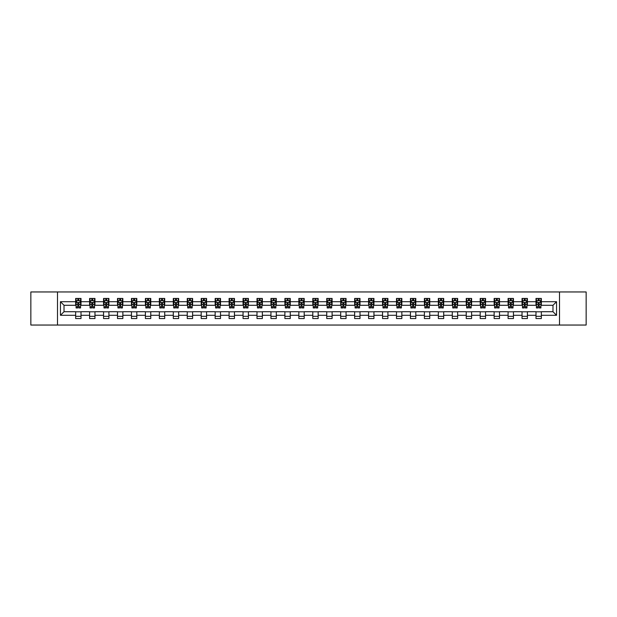 <?xml version="1.0" encoding="UTF-8"?>
<svg xmlns="http://www.w3.org/2000/svg" width="617" height="617" viewBox="0 0 617 617"><rect width="100%" height="100%" fill="white"/><g stroke="black" fill="none" stroke-linecap="round" stroke-linejoin="round"><path stroke-width="0.93" d="M559.503 325.043L586.15 325.043L586.15 291.957L559.503 291.957L559.503 325.043L57.497 325.043L57.497 291.957L30.85 291.957L30.85 325.043L57.497 325.043M559.503 291.957L57.497 291.957M541.348 301.705L541.348 298.443L535.988 298.443L535.988 301.705L527.404 301.705L527.404 298.443L522.036 298.443L522.036 301.705L513.452 301.705L513.452 298.443L508.084 298.443L508.084 301.705L499.5 301.705L499.5 298.443L494.14 298.443L494.14 301.705L485.556 301.705L485.556 298.443L480.188 298.443L480.188 301.705L471.604 301.705L471.604 298.443L466.236 298.443L466.236 301.705L457.652 301.705L457.652 298.443L452.284 298.443L452.284 301.705L443.7 301.705L443.7 298.443L438.34 298.443L438.34 301.705L429.756 301.705L429.756 298.443L424.388 298.443L424.388 301.705L415.804 301.705L415.804 298.443L410.436 298.443L410.436 301.705L401.852 301.705L401.852 298.443L396.492 298.443L396.492 301.705L387.908 301.705L387.908 298.443L382.54 298.443L382.54 301.705L373.956 301.705L373.956 298.443L368.588 298.443L368.588 301.705L360.004 301.705L360.004 298.443L354.644 298.443L354.644 301.705L346.06 301.705L346.06 298.443L340.692 298.443L340.692 301.705L332.108 301.705L332.108 298.443L326.74 298.443L326.74 301.705L318.156 301.705L318.156 298.443L312.796 298.443L312.796 301.705L304.204 301.705L304.204 298.443L298.844 298.443L298.844 301.705L290.26 301.705L290.26 298.443L284.892 298.443L284.892 301.705L276.308 301.705L276.308 298.443L270.94 298.443L270.94 301.705L262.356 301.705L262.356 298.443L256.996 298.443L256.996 301.705L248.412 301.705L248.412 298.443L243.044 298.443L243.044 301.705L234.46 301.705L234.46 298.443L229.092 298.443L229.092 301.705L220.508 301.705L220.508 298.443L215.148 298.443L215.148 301.705L206.564 301.705L206.564 298.443L201.196 298.443L201.196 301.705L192.612 301.705L192.612 298.443L187.244 298.443L187.244 301.705L178.66 301.705L178.66 298.443L173.3 298.443L173.3 301.705L164.716 301.705L164.716 298.443L159.348 298.443L159.348 301.705L150.764 301.705L150.764 298.443L145.396 298.443L145.396 301.705L136.812 301.705L136.812 298.443L131.444 298.443L131.444 301.705L122.86 301.705L122.86 298.443L117.5 298.443L117.5 301.705L108.916 301.705L108.916 298.443L103.548 298.443L103.548 301.705L94.964 301.705L94.964 298.443L89.596 298.443L89.596 301.705L81.012 301.705L81.012 298.443L75.652 298.443L75.652 301.705L60.451 301.705L60.451 315.295L64.021 311.716L75.652 311.716L75.652 318.557L81.012 318.557L81.012 311.716L89.596 311.716L89.596 318.557L94.964 318.557L94.964 311.716L103.548 311.716L103.548 318.557L108.916 318.557L108.916 311.716L117.5 311.716L117.5 318.557L122.86 318.557L122.86 311.716L131.444 311.716L131.444 318.557L136.812 318.557L136.812 311.716L145.396 311.716L145.396 318.557L150.764 318.557L150.764 311.716L159.348 311.716L159.348 318.557L164.716 318.557L164.716 311.716L173.3 311.716L173.3 318.557L178.66 318.557L178.66 311.716L187.244 311.716L187.244 318.557L192.612 318.557L192.612 311.716L201.196 311.716L201.196 318.557L206.564 318.557L206.564 311.716L215.148 311.716L215.148 318.557L220.508 318.557L220.508 311.716L229.092 311.716L229.092 318.557L234.46 318.557L234.46 311.716L243.044 311.716L243.044 318.557L248.412 318.557L248.412 311.716L256.996 311.716L256.996 318.557L262.356 318.557L262.356 311.716L270.94 311.716L270.94 318.557L276.308 318.557L276.308 311.716L284.892 311.716L284.892 318.557L290.26 318.557L290.26 311.716L298.844 311.716L298.844 318.557L304.204 318.557L304.204 311.716L312.796 311.716L312.796 318.557L318.156 318.557L318.156 311.716L326.74 311.716L326.74 318.557L332.108 318.557L332.108 311.716L340.692 311.716L340.692 318.557L346.06 318.557L346.06 311.716L354.644 311.716L354.644 318.557L360.004 318.557L360.004 311.716L368.588 311.716L368.588 318.557L373.956 318.557L373.956 311.716L382.54 311.716L382.54 318.557L387.908 318.557L387.908 311.716L396.492 311.716L396.492 318.557L401.852 318.557L401.852 311.716L410.436 311.716L410.436 318.557L415.804 318.557L415.804 311.716L424.388 311.716L424.388 318.557L429.756 318.557L429.756 311.716L438.34 311.716L438.34 318.557L443.7 318.557L443.7 311.716L452.284 311.716L452.284 318.557L457.652 318.557L457.652 311.716L466.236 311.716L466.236 318.557L471.604 318.557L471.604 311.716L480.188 311.716L480.188 318.557L485.556 318.557L485.556 311.716L494.14 311.716L494.14 318.557L499.5 318.557L499.5 311.716L508.084 311.716L508.084 318.557L513.452 318.557L513.452 311.716L522.036 311.716L522.036 318.557L527.404 318.557L527.404 311.716L535.988 311.716L535.988 318.557L541.348 318.557L541.348 311.716L552.979 311.716L552.979 305.284L541.348 305.284L541.348 301.705L556.549 301.705L556.549 315.295L541.348 315.295M535.988 315.295L527.404 315.295M522.036 315.295L513.452 315.295M508.084 315.295L499.5 315.295M494.14 315.295L485.556 315.295M480.188 315.295L471.604 315.295M466.236 315.295L457.652 315.295M452.284 315.295L443.7 315.295M438.34 315.295L429.756 315.295M424.388 315.295L415.804 315.295M410.436 315.295L401.852 315.295M396.492 315.295L387.908 315.295M382.54 315.295L373.956 315.295M368.588 315.295L360.004 315.295M354.644 315.295L346.06 315.295M340.692 315.295L332.108 315.295M326.74 315.295L318.156 315.295M312.796 315.295L304.204 315.295M298.844 315.295L290.26 315.295M284.892 315.295L276.308 315.295M270.94 315.295L262.356 315.295M256.996 315.295L248.412 315.295M243.044 315.295L234.46 315.295M229.092 315.295L220.508 315.295M215.148 315.295L206.564 315.295M201.196 315.295L192.612 315.295M187.244 315.295L178.66 315.295M173.3 315.295L164.716 315.295M159.348 315.295L150.764 315.295M145.396 315.295L136.812 315.295M131.444 315.295L122.86 315.295M117.5 315.295L108.916 315.295M103.548 315.295L94.964 315.295M89.596 315.295L81.012 315.295M75.652 315.295L60.451 315.295M535.988 301.705L535.988 305.284L527.404 305.284L527.404 301.705M522.036 301.705L522.036 305.284L513.452 305.284L513.452 301.705M508.084 301.705L508.084 305.284L499.5 305.284L499.5 301.705M494.14 301.705L494.14 305.284L485.556 305.284L485.556 301.705M480.188 301.705L480.188 305.284L471.604 305.284L471.604 301.705M466.236 301.705L466.236 305.284L457.652 305.284L457.652 301.705M452.284 301.705L452.284 305.284L443.7 305.284L443.7 301.705M438.34 301.705L438.34 305.284L429.756 305.284L429.756 301.705M424.388 301.705L424.388 305.284L415.804 305.284L415.804 301.705M410.436 301.705L410.436 305.284L401.852 305.284L401.852 301.705M396.492 301.705L396.492 305.284L387.908 305.284L387.908 301.705M382.54 301.705L382.54 305.284L373.956 305.284L373.956 301.705M368.588 301.705L368.588 305.284L360.004 305.284L360.004 301.705M354.644 301.705L354.644 305.284L346.06 305.284L346.06 301.705M340.692 301.705L340.692 305.284L332.108 305.284L332.108 301.705M326.74 301.705L326.74 305.284L318.156 305.284L318.156 301.705M312.796 301.705L312.796 305.284L304.204 305.284L304.204 301.705M298.844 301.705L298.844 305.284L290.26 305.284L290.26 301.705M284.892 301.705L284.892 305.284L276.308 305.284L276.308 301.705M270.94 301.705L270.94 305.284L262.356 305.284L262.356 301.705M256.996 301.705L256.996 305.284L248.412 305.284L248.412 301.705M243.044 301.705L243.044 305.284L234.46 305.284L234.46 301.705M229.092 301.705L229.092 305.284L220.508 305.284L220.508 301.705M215.148 301.705L215.148 305.284L206.564 305.284L206.564 301.705M201.196 301.705L201.196 305.284L192.612 305.284L192.612 301.705M187.244 301.705L187.244 305.284L178.66 305.284L178.66 301.705M173.3 301.705L173.3 305.284L164.716 305.284L164.716 301.705M159.348 301.705L159.348 305.284L150.764 305.284L150.764 301.705M145.396 301.705L145.396 305.284L136.812 305.284L136.812 301.705M131.444 301.705L131.444 305.284L122.86 305.284L122.86 301.705M117.5 301.705L117.5 305.284L108.916 305.284L108.916 301.705M103.548 301.705L103.548 305.284L94.964 305.284L94.964 301.705M89.596 301.705L89.596 305.284L81.012 305.284L81.012 301.705M75.652 301.705L75.652 305.284L64.021 305.284L60.451 301.705M64.021 305.284L64.021 311.716M556.549 315.295L552.979 311.716M552.979 305.284L556.549 301.705M75.652 300.68L76.099 300.68M77.796 300.68L78.868 300.68M80.565 300.68L81.012 300.68M75.652 305.191L76.099 305.191M77.796 305.191L78.868 305.191M80.565 305.191L81.012 305.191M75.652 311.809L81.012 311.809M75.652 316.32L81.012 316.32M89.596 311.809L94.964 311.809M89.596 316.32L94.964 316.32M89.596 300.68L90.043 300.68M91.748 300.68L92.82 300.68M94.517 300.68L94.964 300.68M89.596 305.191L90.043 305.191M91.748 305.191L92.82 305.191M94.517 305.191L94.964 305.191M103.548 311.809L108.916 311.809M103.548 316.32L108.916 316.32M103.548 300.68L103.995 300.68M105.692 300.68L106.764 300.68M108.469 300.68L108.916 300.68M103.548 305.191L103.995 305.191M105.692 305.191L106.764 305.191M108.469 305.191L108.916 305.191M117.5 311.809L122.86 311.809M117.5 316.32L122.86 316.32M117.5 300.68L117.947 300.68M119.644 300.68L120.716 300.68M122.413 300.68L122.86 300.68M117.5 305.191L117.947 305.191M119.644 305.191L120.716 305.191M122.413 305.191L122.86 305.191M131.444 311.809L136.812 311.809M131.444 316.32L136.812 316.32M131.444 300.68L131.891 300.68M133.596 300.68L134.668 300.68M136.365 300.68L136.812 300.68M131.444 305.191L131.891 305.191M133.596 305.191L134.668 305.191M136.365 305.191L136.812 305.191M145.396 311.809L150.764 311.809M145.396 316.32L150.764 316.32M145.396 300.68L145.843 300.68M147.54 300.68L148.62 300.68M150.317 300.68L150.764 300.68M145.396 305.191L145.843 305.191M147.54 305.191L148.62 305.191M150.317 305.191L150.764 305.191M159.348 311.809L164.716 311.809M159.348 316.32L164.716 316.32M159.348 300.68L159.795 300.68M161.492 300.68L162.564 300.68M164.269 300.68L164.716 300.68M159.348 305.191L159.795 305.191M161.492 305.191L162.564 305.191M164.269 305.191L164.716 305.191M173.3 311.809L178.66 311.809M173.3 316.32L178.66 316.32M173.3 300.68L173.747 300.68M175.444 300.68L176.516 300.68M178.213 300.68L178.66 300.68M173.3 305.191L173.747 305.191M175.444 305.191L176.516 305.191M178.213 305.191L178.66 305.191M187.244 311.809L192.612 311.809M187.244 316.32L192.612 316.32M187.244 300.68L187.691 300.68M189.396 300.68L190.468 300.68M192.165 300.68L192.612 300.68M187.244 305.191L187.691 305.191M189.396 305.191L190.468 305.191M192.165 305.191L192.612 305.191M201.196 311.809L206.564 311.809M201.196 316.32L206.564 316.32M201.196 300.68L201.643 300.68M203.34 300.68L204.412 300.68M206.117 300.68L206.564 300.68M201.196 305.191L201.643 305.191M203.34 305.191L204.412 305.191M206.117 305.191L206.564 305.191M215.148 311.809L220.508 311.809M215.148 316.32L220.508 316.32M215.148 300.68L215.595 300.68M217.292 300.68L218.364 300.68M220.061 300.68L220.508 300.68M215.148 305.191L215.595 305.191M217.292 305.191L218.364 305.191M220.061 305.191L220.508 305.191M229.092 311.809L234.46 311.809M229.092 316.32L234.46 316.32M229.092 300.68L229.539 300.68M231.244 300.68L232.316 300.68M234.013 300.68L234.46 300.68M229.092 305.191L229.539 305.191M231.244 305.191L232.316 305.191M234.013 305.191L234.46 305.191M243.044 311.809L248.412 311.809M243.044 316.32L248.412 316.32M243.044 300.68L243.491 300.68M245.188 300.68L246.26 300.68M247.965 300.68L248.412 300.68M243.044 305.191L243.491 305.191M245.188 305.191L246.26 305.191M247.965 305.191L248.412 305.191M256.996 311.809L262.356 311.809M256.996 316.32L262.356 316.32M256.996 300.68L257.443 300.68M259.14 300.68L260.212 300.68M261.909 300.68L262.356 300.68M256.996 305.191L257.443 305.191M259.14 305.191L260.212 305.191M261.909 305.191L262.356 305.191M270.94 311.809L276.308 311.809M270.94 316.32L276.308 316.32M270.94 300.68L271.387 300.68M273.092 300.68L274.164 300.68M275.861 300.68L276.308 300.68M270.94 305.191L271.387 305.191M273.092 305.191L274.164 305.191M275.861 305.191L276.308 305.191M284.892 311.809L290.26 311.809M284.892 316.32L290.26 316.32M284.892 300.68L285.339 300.68M287.036 300.68L288.116 300.68M289.813 300.68L290.26 300.68M284.892 305.191L285.339 305.191M287.036 305.191L288.116 305.191M289.813 305.191L290.26 305.191M298.844 311.809L304.204 311.809M298.844 316.32L304.204 316.32M298.844 300.68L299.291 300.68M300.988 300.68L302.06 300.68M303.765 300.68L304.204 300.68M298.844 305.191L299.291 305.191M300.988 305.191L302.06 305.191M303.765 305.191L304.204 305.191M312.796 311.809L318.156 311.809M312.796 316.32L318.156 316.32M312.796 300.68L313.235 300.68M314.94 300.68L316.012 300.68M317.709 300.68L318.156 300.68M312.796 305.191L313.235 305.191M314.94 305.191L316.012 305.191M317.709 305.191L318.156 305.191M326.74 311.809L332.108 311.809M326.74 316.32L332.108 316.32M326.74 300.68L327.187 300.68M328.884 300.68L329.964 300.68M331.661 300.68L332.108 300.68M326.74 305.191L327.187 305.191M328.884 305.191L329.964 305.191M331.661 305.191L332.108 305.191M340.692 311.809L346.06 311.809M340.692 316.32L346.06 316.32M340.692 300.68L341.139 300.68M342.836 300.68L343.908 300.68M345.613 300.68L346.06 300.68M340.692 305.191L341.139 305.191M342.836 305.191L343.908 305.191M345.613 305.191L346.06 305.191M354.644 311.809L360.004 311.809M354.644 316.32L360.004 316.32M354.644 300.68L355.091 300.68M356.788 300.68L357.86 300.68M359.557 300.68L360.004 300.68M354.644 305.191L355.091 305.191M356.788 305.191L357.86 305.191M359.557 305.191L360.004 305.191M368.588 311.809L373.956 311.809M368.588 316.32L373.956 316.32M368.588 300.68L369.035 300.68M370.74 300.68L371.812 300.68M373.509 300.68L373.956 300.68M368.588 305.191L369.035 305.191M370.74 305.191L371.812 305.191M373.509 305.191L373.956 305.191M382.54 311.809L387.908 311.809M382.54 316.32L387.908 316.32M382.54 300.68L382.987 300.68M384.684 300.68L385.756 300.68M387.461 300.68L387.908 300.68M382.54 305.191L382.987 305.191M384.684 305.191L385.756 305.191M387.461 305.191L387.908 305.191M396.492 311.809L401.852 311.809M396.492 316.32L401.852 316.32M396.492 300.68L396.939 300.68M398.636 300.68L399.708 300.68M401.405 300.68L401.852 300.68M396.492 305.191L396.939 305.191M398.636 305.191L399.708 305.191M401.405 305.191L401.852 305.191M410.436 311.809L415.804 311.809M410.436 316.32L415.804 316.32M410.436 300.68L410.883 300.68M412.588 300.68L413.66 300.68M415.357 300.68L415.804 300.68M410.436 305.191L410.883 305.191M412.588 305.191L413.66 305.191M415.357 305.191L415.804 305.191M424.388 311.809L429.756 311.809M424.388 316.32L429.756 316.32M424.388 300.68L424.835 300.68M426.532 300.68L427.604 300.68M429.309 300.68L429.756 300.68M424.388 305.191L424.835 305.191M426.532 305.191L427.604 305.191M429.309 305.191L429.756 305.191M438.34 311.809L443.7 311.809M438.34 316.32L443.7 316.32M438.34 300.68L438.787 300.68M440.484 300.68L441.556 300.68M443.253 300.68L443.7 300.68M438.34 305.191L438.787 305.191M440.484 305.191L441.556 305.191M443.253 305.191L443.7 305.191M452.284 311.809L457.652 311.809M452.284 316.32L457.652 316.32M452.284 300.68L452.731 300.68M454.436 300.68L455.508 300.68M457.205 300.68L457.652 300.68M452.284 305.191L452.731 305.191M454.436 305.191L455.508 305.191M457.205 305.191L457.652 305.191M466.236 311.809L471.604 311.809M466.236 316.32L471.604 316.32M466.236 300.68L466.683 300.68M468.38 300.68L469.46 300.68M471.157 300.68L471.604 300.68M466.236 305.191L466.683 305.191M468.38 305.191L469.46 305.191M471.157 305.191L471.604 305.191M480.188 311.809L485.556 311.809M480.188 316.32L485.556 316.32M480.188 300.68L480.635 300.68M482.332 300.68L483.404 300.68M485.109 300.68L485.556 300.68M480.188 305.191L480.635 305.191M482.332 305.191L483.404 305.191M485.109 305.191L485.556 305.191M494.14 311.809L499.5 311.809M494.14 316.32L499.5 316.32M494.14 300.68L494.587 300.68M496.284 300.68L497.356 300.68M499.053 300.68L499.5 300.68M494.14 305.191L494.587 305.191M496.284 305.191L497.356 305.191M499.053 305.191L499.5 305.191M508.084 311.809L513.452 311.809M508.084 316.32L513.452 316.32M508.084 300.68L508.531 300.68M510.236 300.68L511.308 300.68M513.005 300.68L513.452 300.68M508.084 305.191L508.531 305.191M510.236 305.191L511.308 305.191M513.005 305.191L513.452 305.191M522.036 311.809L527.404 311.809M522.036 316.32L527.404 316.32M522.036 300.68L522.483 300.68M524.18 300.68L525.252 300.68M526.957 300.68L527.404 300.68M522.036 305.191L522.483 305.191M524.18 305.191L525.252 305.191M526.957 305.191L527.404 305.191M535.988 311.809L541.348 311.809M535.988 316.32L541.348 316.32M535.988 300.68L536.435 300.68M538.132 300.68L539.204 300.68M540.901 300.68L541.348 300.68M535.988 305.191L536.435 305.191M538.132 305.191L539.204 305.191M540.901 305.191L541.348 305.191M78.868 299.6L77.796 299.6M80.565 306.842L78.868 306.842L78.868 307.96L80.565 307.96L80.565 302.507L79.67 300.718L76.994 300.718L76.099 302.507L76.099 307.96L77.796 307.96L77.796 306.842L76.099 306.842M76.099 302.507L76.099 298.443M80.565 302.507L80.565 298.443M77.796 300.718L77.796 298.443M78.868 298.443L78.868 300.718M78.868 306.842L78.868 303.178L77.796 303.178L77.796 306.842M92.82 299.6L91.748 299.6M94.517 306.842L92.82 306.842L92.82 307.96L94.517 307.96L94.517 302.507L93.622 300.718L90.938 300.718L90.043 302.507L90.043 307.96L91.748 307.96L91.748 306.842L90.043 306.842M90.043 302.507L90.043 298.443M94.517 302.507L94.517 298.443M91.748 300.718L91.748 298.443M92.82 298.443L92.82 300.718M92.82 306.842L92.82 303.178L91.748 303.178L91.748 306.842M106.764 299.6L105.692 299.6M108.469 306.842L106.764 306.842L106.764 307.96L108.469 307.96L108.469 302.507L107.574 300.718L104.89 300.718L103.995 302.507L103.995 307.96L105.692 307.96L105.692 306.842L103.995 306.842M103.995 302.507L103.995 298.443M108.469 302.507L108.469 298.443M105.692 300.718L105.692 298.443M106.764 298.443L106.764 300.718M106.764 306.842L106.764 303.178L105.692 303.178L105.692 306.842M120.716 299.6L119.644 299.6M122.413 306.842L120.716 306.842L120.716 307.96L122.413 307.96L122.413 302.507L121.526 300.718L118.842 300.718L117.947 302.507L117.947 307.96L119.644 307.96L119.644 306.842L117.947 306.842M117.947 302.507L117.947 298.443M122.413 302.507L122.413 298.443M119.644 300.718L119.644 298.443M120.716 298.443L120.716 300.718M120.716 306.842L120.716 303.178L119.644 303.178L119.644 306.842M134.668 299.6L133.596 299.6M136.365 306.842L134.668 306.842L134.668 307.96L136.365 307.96L136.365 302.507L135.47 300.718L132.786 300.718L131.891 302.507L131.891 307.96L133.596 307.96L133.596 306.842L131.891 306.842M131.891 302.507L131.891 298.443M136.365 302.507L136.365 298.443M133.596 300.718L133.596 298.443M134.668 298.443L134.668 300.718M134.668 306.842L134.668 303.178L133.596 303.178L133.596 306.842M148.62 299.6L147.54 299.6M150.317 306.842L148.62 306.842L148.62 307.96L150.317 307.96L150.317 302.507L149.422 300.718L146.738 300.718L145.843 302.507L145.843 307.96L147.54 307.96L147.54 306.842L145.843 306.842M145.843 302.507L145.843 298.443M150.317 302.507L150.317 298.443M147.54 300.718L147.54 298.443M148.62 298.443L148.62 300.718M148.62 306.842L148.62 303.178L147.54 303.178L147.54 306.842M162.564 299.6L161.492 299.6M164.269 306.842L162.564 306.842L162.564 307.96L164.269 307.96L164.269 302.507L163.374 300.718L160.69 300.718L159.795 302.507L159.795 307.96L161.492 307.96L161.492 306.842L159.795 306.842M159.795 302.507L159.795 298.443M164.269 302.507L164.269 298.443M161.492 300.718L161.492 298.443M162.564 298.443L162.564 300.718M162.564 306.842L162.564 303.178L161.492 303.178L161.492 306.842M176.516 299.6L175.444 299.6M178.213 306.842L176.516 306.842L176.516 307.96L178.213 307.96L178.213 302.507L177.318 300.718L174.634 300.718L173.747 302.507L173.747 307.96L175.444 307.96L175.444 306.842L173.747 306.842M173.747 302.507L173.747 298.443M178.213 302.507L178.213 298.443M175.444 300.718L175.444 298.443M176.516 298.443L176.516 300.718M176.516 306.842L176.516 303.178L175.444 303.178L175.444 306.842M190.468 299.6L189.396 299.6M192.165 306.842L190.468 306.842L190.468 307.96L192.165 307.96L192.165 302.507L191.27 300.718L188.586 300.718L187.691 302.507L187.691 307.96L189.396 307.96L189.396 306.842L187.691 306.842M187.691 302.507L187.691 298.443M192.165 302.507L192.165 298.443M189.396 300.718L189.396 298.443M190.468 298.443L190.468 300.718M190.468 306.842L190.468 303.178L189.396 303.178L189.396 306.842M204.412 299.6L203.34 299.6M206.117 306.842L204.412 306.842L204.412 307.96L206.117 307.96L206.117 302.507L205.222 300.718L202.538 300.718L201.643 302.507L201.643 307.96L203.34 307.96L203.34 306.842L201.643 306.842M201.643 302.507L201.643 298.443M206.117 302.507L206.117 298.443M203.34 300.718L203.34 298.443M204.412 298.443L204.412 300.718M204.412 306.842L204.412 303.178L203.34 303.178L203.34 306.842M218.364 299.6L217.292 299.6M220.061 306.842L218.364 306.842L218.364 307.96L220.061 307.96L220.061 302.507L219.166 300.718L216.49 300.718L215.595 302.507L215.595 307.96L217.292 307.96L217.292 306.842L215.595 306.842M215.595 302.507L215.595 298.443M220.061 302.507L220.061 298.443M217.292 300.718L217.292 298.443M218.364 298.443L218.364 300.718M218.364 306.842L218.364 303.178L217.292 303.178L217.292 306.842M232.316 299.6L231.244 299.6M234.013 306.842L232.316 306.842L232.316 307.96L234.013 307.96L234.013 302.507L233.118 300.718L230.434 300.718L229.539 302.507L229.539 307.96L231.244 307.96L231.244 306.842L229.539 306.842M229.539 302.507L229.539 298.443M234.013 302.507L234.013 298.443M231.244 300.718L231.244 298.443M232.316 298.443L232.316 300.718M232.316 306.842L232.316 303.178L231.244 303.178L231.244 306.842M246.26 299.6L245.188 299.6M247.965 306.842L246.26 306.842L246.26 307.96L247.965 307.96L247.965 302.507L247.07 300.718L244.386 300.718L243.491 302.507L243.491 307.96L245.188 307.96L245.188 306.842L243.491 306.842M243.491 302.507L243.491 298.443M247.965 302.507L247.965 298.443M245.188 300.718L245.188 298.443M246.26 298.443L246.26 300.718M246.26 306.842L246.26 303.178L245.188 303.178L245.188 306.842M260.212 299.6L259.14 299.6M261.909 306.842L260.212 306.842L260.212 307.96L261.909 307.96L261.909 302.507L261.014 300.718L258.338 300.718L257.443 302.507L257.443 307.96L259.14 307.96L259.14 306.842L257.443 306.842M257.443 302.507L257.443 298.443M261.909 302.507L261.909 298.443M259.14 300.718L259.14 298.443M260.212 298.443L260.212 300.718M260.212 306.842L260.212 303.178L259.14 303.178L259.14 306.842M274.164 299.6L273.092 299.6M275.861 306.842L274.164 306.842L274.164 307.96L275.861 307.96L275.861 302.507L274.966 300.718L272.282 300.718L271.387 302.507L271.387 307.96L273.092 307.96L273.092 306.842L271.387 306.842M271.387 302.507L271.387 298.443M275.861 302.507L275.861 298.443M273.092 300.718L273.092 298.443M274.164 298.443L274.164 300.718M274.164 306.842L274.164 303.178L273.092 303.178L273.092 306.842M288.116 299.6L287.036 299.6M289.813 306.842L288.116 306.842L288.116 307.96L289.813 307.96L289.813 302.507L288.918 300.718L286.234 300.718L285.339 302.507L285.339 307.96L287.036 307.96L287.036 306.842L285.339 306.842M285.339 302.507L285.339 298.443M289.813 302.507L289.813 298.443M287.036 300.718L287.036 298.443M288.116 298.443L288.116 300.718M288.116 306.842L288.116 303.178L287.036 303.178L287.036 306.842M302.06 299.6L300.988 299.6M303.765 306.842L302.06 306.842L302.06 307.96L303.765 307.96L303.765 302.507L302.87 300.718L300.186 300.718L299.291 302.507L299.291 307.96L300.988 307.96L300.988 306.842L299.291 306.842M299.291 302.507L299.291 298.443M303.765 302.507L303.765 298.443M300.988 300.718L300.988 298.443M302.06 298.443L302.06 300.718M302.06 306.842L302.06 303.178L300.988 303.178L300.988 306.842M316.012 299.6L314.94 299.6M317.709 306.842L316.012 306.842L316.012 307.96L317.709 307.96L317.709 302.507L316.814 300.718L314.13 300.718L313.235 302.507L313.235 307.96L314.94 307.96L314.94 306.842L313.235 306.842M313.235 302.507L313.235 298.443M317.709 302.507L317.709 298.443M314.94 300.718L314.94 298.443M316.012 298.443L316.012 300.718M316.012 306.842L316.012 303.178L314.94 303.178L314.94 306.842M329.964 299.6L328.884 299.6M331.661 306.842L329.964 306.842L329.964 307.96L331.661 307.96L331.661 302.507L330.766 300.718L328.082 300.718L327.187 302.507L327.187 307.96L328.884 307.96L328.884 306.842L327.187 306.842M327.187 302.507L327.187 298.443M331.661 302.507L331.661 298.443M328.884 300.718L328.884 298.443M329.964 298.443L329.964 300.718M329.964 306.842L329.964 303.178L328.884 303.178L328.884 306.842M343.908 299.6L342.836 299.6M345.613 306.842L343.908 306.842L343.908 307.96L345.613 307.96L345.613 302.507L344.718 300.718L342.034 300.718L341.139 302.507L341.139 307.96L342.836 307.96L342.836 306.842L341.139 306.842M341.139 302.507L341.139 298.443M345.613 302.507L345.613 298.443M342.836 300.718L342.836 298.443M343.908 298.443L343.908 300.718M343.908 306.842L343.908 303.178L342.836 303.178L342.836 306.842M357.86 299.6L356.788 299.6M359.557 306.842L357.86 306.842L357.86 307.96L359.557 307.96L359.557 302.507L358.662 300.718L355.986 300.718L355.091 302.507L355.091 307.96L356.788 307.96L356.788 306.842L355.091 306.842M355.091 302.507L355.091 298.443M359.557 302.507L359.557 298.443M356.788 300.718L356.788 298.443M357.86 298.443L357.86 300.718M357.86 306.842L357.86 303.178L356.788 303.178L356.788 306.842M371.812 299.6L370.74 299.6M373.509 306.842L371.812 306.842L371.812 307.96L373.509 307.96L373.509 302.507L372.614 300.718L369.93 300.718L369.035 302.507L369.035 307.96L370.74 307.96L370.74 306.842L369.035 306.842M369.035 302.507L369.035 298.443M373.509 302.507L373.509 298.443M370.74 300.718L370.74 298.443M371.812 298.443L371.812 300.718M371.812 306.842L371.812 303.178L370.74 303.178L370.74 306.842M385.756 299.6L384.684 299.6M387.461 306.842L385.756 306.842L385.756 307.96L387.461 307.96L387.461 302.507L386.566 300.718L383.882 300.718L382.987 302.507L382.987 307.96L384.684 307.96L384.684 306.842L382.987 306.842M382.987 302.507L382.987 298.443M387.461 302.507L387.461 298.443M384.684 300.718L384.684 298.443M385.756 298.443L385.756 300.718M385.756 306.842L385.756 303.178L384.684 303.178L384.684 306.842M399.708 299.6L398.636 299.6M401.405 306.842L399.708 306.842L399.708 307.96L401.405 307.96L401.405 302.507L400.51 300.718L397.834 300.718L396.939 302.507L396.939 307.96L398.636 307.96L398.636 306.842L396.939 306.842M396.939 302.507L396.939 298.443M401.405 302.507L401.405 298.443M398.636 300.718L398.636 298.443M399.708 298.443L399.708 300.718M399.708 306.842L399.708 303.178L398.636 303.178L398.636 306.842M413.66 299.6L412.588 299.6M415.357 306.842L413.66 306.842L413.66 307.96L415.357 307.96L415.357 302.507L414.462 300.718L411.778 300.718L410.883 302.507L410.883 307.96L412.588 307.96L412.588 306.842L410.883 306.842M410.883 302.507L410.883 298.443M415.357 302.507L415.357 298.443M412.588 300.718L412.588 298.443M413.66 298.443L413.66 300.718M413.66 306.842L413.66 303.178L412.588 303.178L412.588 306.842M427.604 299.6L426.532 299.6M429.309 306.842L427.604 306.842L427.604 307.96L429.309 307.96L429.309 302.507L428.414 300.718L425.73 300.718L424.835 302.507L424.835 307.96L426.532 307.96L426.532 306.842L424.835 306.842M424.835 302.507L424.835 298.443M429.309 302.507L429.309 298.443M426.532 300.718L426.532 298.443M427.604 298.443L427.604 300.718M427.604 306.842L427.604 303.178L426.532 303.178L426.532 306.842M441.556 299.6L440.484 299.6M443.253 306.842L441.556 306.842L441.556 307.96L443.253 307.96L443.253 302.507L442.366 300.718L439.682 300.718L438.787 302.507L438.787 307.96L440.484 307.96L440.484 306.842L438.787 306.842M438.787 302.507L438.787 298.443M443.253 302.507L443.253 298.443M440.484 300.718L440.484 298.443M441.556 298.443L441.556 300.718M441.556 306.842L441.556 303.178L440.484 303.178L440.484 306.842M455.508 299.6L454.436 299.6M457.205 306.842L455.508 306.842L455.508 307.96L457.205 307.96L457.205 302.507L456.31 300.718L453.626 300.718L452.731 302.507L452.731 307.96L454.436 307.96L454.436 306.842L452.731 306.842M452.731 302.507L452.731 298.443M457.205 302.507L457.205 298.443M454.436 300.718L454.436 298.443M455.508 298.443L455.508 300.718M455.508 306.842L455.508 303.178L454.436 303.178L454.436 306.842M469.46 299.6L468.38 299.6M471.157 306.842L469.46 306.842L469.46 307.96L471.157 307.96L471.157 302.507L470.262 300.718L467.578 300.718L466.683 302.507L466.683 307.96L468.38 307.96L468.38 306.842L466.683 306.842M466.683 302.507L466.683 298.443M471.157 302.507L471.157 298.443M468.38 300.718L468.38 298.443M469.46 298.443L469.46 300.718M469.46 306.842L469.46 303.178L468.38 303.178L468.38 306.842M483.404 299.6L482.332 299.6M485.109 306.842L483.404 306.842L483.404 307.96L485.109 307.96L485.109 302.507L484.214 300.718L481.53 300.718L480.635 302.507L480.635 307.96L482.332 307.96L482.332 306.842L480.635 306.842M480.635 302.507L480.635 298.443M485.109 302.507L485.109 298.443M482.332 300.718L482.332 298.443M483.404 298.443L483.404 300.718M483.404 306.842L483.404 303.178L482.332 303.178L482.332 306.842M497.356 299.6L496.284 299.6M499.053 306.842L497.356 306.842L497.356 307.96L499.053 307.96L499.053 302.507L498.158 300.718L495.474 300.718L494.587 302.507L494.587 307.96L496.284 307.96L496.284 306.842L494.587 306.842M494.587 302.507L494.587 298.443M499.053 302.507L499.053 298.443M496.284 300.718L496.284 298.443M497.356 298.443L497.356 300.718M497.356 306.842L497.356 303.178L496.284 303.178L496.284 306.842M511.308 299.6L510.236 299.6M513.005 306.842L511.308 306.842L511.308 307.96L513.005 307.96L513.005 302.507L512.11 300.718L509.426 300.718L508.531 302.507L508.531 307.96L510.236 307.96L510.236 306.842L508.531 306.842M508.531 302.507L508.531 298.443M513.005 302.507L513.005 298.443M510.236 300.718L510.236 298.443M511.308 298.443L511.308 300.718M511.308 306.842L511.308 303.178L510.236 303.178L510.236 306.842M525.252 299.6L524.18 299.6M526.957 306.842L525.252 306.842L525.252 307.96L526.957 307.96L526.957 302.507L526.062 300.718L523.378 300.718L522.483 302.507L522.483 307.96L524.18 307.96L524.18 306.842L522.483 306.842M522.483 302.507L522.483 298.443M526.957 302.507L526.957 298.443M524.18 300.718L524.18 298.443M525.252 298.443L525.252 300.718M525.252 306.842L525.252 303.178L524.18 303.178L524.18 306.842M539.204 299.6L538.132 299.6M540.901 306.842L539.204 306.842L539.204 307.96L540.901 307.96L540.901 302.507L540.006 300.718L537.33 300.718L536.435 302.507L536.435 307.96L538.132 307.96L538.132 306.842L536.435 306.842M536.435 302.507L536.435 298.443M540.901 302.507L540.901 298.443M538.132 300.718L538.132 298.443M539.204 298.443L539.204 300.718M539.204 306.842L539.204 303.178L538.132 303.178L538.132 306.842M80.542 302.461L76.122 302.461M76.099 300.826L76.94 300.826M79.724 300.826L80.565 300.826M77.796 304.443L76.099 304.443M80.565 304.443L78.868 304.443M78.868 300.171L77.796 300.171M94.494 302.461L90.067 302.461M90.043 300.826L90.884 300.826M93.676 300.826L94.517 300.826M91.748 304.443L90.043 304.443M94.517 304.443L92.82 304.443M92.82 300.171L91.748 300.171M108.445 302.461L104.018 302.461M103.995 300.826L104.836 300.826M107.628 300.826L108.469 300.826M105.692 304.443L103.995 304.443M108.469 304.443L106.764 304.443M106.764 300.171L105.692 300.171M122.397 302.461L117.97 302.461M117.947 300.826L118.788 300.826M121.572 300.826L122.413 300.826M119.644 304.443L117.947 304.443M122.413 304.443L120.716 304.443M120.716 300.171L119.644 300.171M136.342 302.461L131.915 302.461M131.891 300.826L132.732 300.826M135.524 300.826L136.365 300.826M133.596 304.443L131.891 304.443M136.365 304.443L134.668 304.443M134.668 300.171L133.596 300.171M150.293 302.461L145.867 302.461M145.843 300.826L146.684 300.826M149.476 300.826L150.317 300.826M147.54 304.443L145.843 304.443M150.317 304.443L148.62 304.443M148.62 300.171L147.54 300.171M164.245 302.461L159.818 302.461M159.795 300.826L160.636 300.826M163.428 300.826L164.269 300.826M161.492 304.443L159.795 304.443M164.269 304.443L162.564 304.443M162.564 300.171L161.492 300.171M178.19 302.461L173.763 302.461M173.747 300.826L174.588 300.826M177.372 300.826L178.213 300.826M175.444 304.443L173.747 304.443M178.213 304.443L176.516 304.443M176.516 300.171L175.444 300.171M192.142 302.461L187.715 302.461M187.691 300.826L188.532 300.826M191.324 300.826L192.165 300.826M189.396 304.443L187.691 304.443M192.165 304.443L190.468 304.443M190.468 300.171L189.396 300.171M206.093 302.461L201.666 302.461M201.643 300.826L202.484 300.826M205.276 300.826L206.117 300.826M203.34 304.443L201.643 304.443M206.117 304.443L204.412 304.443M204.412 300.171L203.34 300.171M220.038 302.461L215.618 302.461M215.595 300.826L216.436 300.826M219.22 300.826L220.061 300.826M217.292 304.443L215.595 304.443M220.061 304.443L218.364 304.443M218.364 300.171L217.292 300.171M233.99 302.461L229.563 302.461M229.539 300.826L230.38 300.826M233.172 300.826L234.013 300.826M231.244 304.443L229.539 304.443M234.013 304.443L232.316 304.443M232.316 300.171L231.244 300.171M247.941 302.461L243.514 302.461M243.491 300.826L244.332 300.826M247.124 300.826L247.965 300.826M245.188 304.443L243.491 304.443M247.965 304.443L246.26 304.443M246.26 300.171L245.188 300.171M261.893 302.461L257.466 302.461M257.443 300.826L258.284 300.826M261.068 300.826L261.909 300.826M259.14 304.443L257.443 304.443M261.909 304.443L260.212 304.443M260.212 300.171L259.14 300.171M275.838 302.461L271.411 302.461M271.387 300.826L272.228 300.826M275.02 300.826L275.861 300.826M273.092 304.443L271.387 304.443M275.861 304.443L274.164 304.443M274.164 300.171L273.092 300.171M289.789 302.461L285.363 302.461M285.339 300.826L286.18 300.826M288.972 300.826L289.813 300.826M287.036 304.443L285.339 304.443M289.813 304.443L288.116 304.443M288.116 300.171L287.036 300.171M303.741 302.461L299.314 302.461M299.291 300.826L300.132 300.826M302.924 300.826L303.765 300.826M300.988 304.443L299.291 304.443M303.765 304.443L302.06 304.443M302.06 300.171L300.988 300.171M317.686 302.461L313.259 302.461M313.235 300.826L314.076 300.826M316.868 300.826L317.709 300.826M314.94 304.443L313.235 304.443M317.709 304.443L316.012 304.443M316.012 300.171L314.94 300.171M331.637 302.461L327.211 302.461M327.187 300.826L328.028 300.826M330.82 300.826L331.661 300.826M328.884 304.443L327.187 304.443M331.661 304.443L329.964 304.443M329.964 300.171L328.884 300.171M345.589 302.461L341.162 302.461M341.139 300.826L341.98 300.826M344.772 300.826L345.613 300.826M342.836 304.443L341.139 304.443M345.613 304.443L343.908 304.443M343.908 300.171L342.836 300.171M359.534 302.461L355.107 302.461M355.091 300.826L355.932 300.826M358.716 300.826L359.557 300.826M356.788 304.443L355.091 304.443M359.557 304.443L357.86 304.443M357.86 300.171L356.788 300.171M373.486 302.461L369.059 302.461M369.035 300.826L369.876 300.826M372.668 300.826L373.509 300.826M370.74 304.443L369.035 304.443M373.509 304.443L371.812 304.443M371.812 300.171L370.74 300.171M387.437 302.461L383.01 302.461M382.987 300.826L383.828 300.826M386.62 300.826L387.461 300.826M384.684 304.443L382.987 304.443M387.461 304.443L385.756 304.443M385.756 300.171L384.684 300.171M401.382 302.461L396.962 302.461M396.939 300.826L397.78 300.826M400.564 300.826L401.405 300.826M398.636 304.443L396.939 304.443M401.405 304.443L399.708 304.443M399.708 300.171L398.636 300.171M415.334 302.461L410.907 302.461M410.883 300.826L411.724 300.826M414.516 300.826L415.357 300.826M412.588 304.443L410.883 304.443M415.357 304.443L413.66 304.443M413.66 300.171L412.588 300.171M429.285 302.461L424.858 302.461M424.835 300.826L425.676 300.826M428.468 300.826L429.309 300.826M426.532 304.443L424.835 304.443M429.309 304.443L427.604 304.443M427.604 300.171L426.532 300.171M443.237 302.461L438.81 302.461M438.787 300.826L439.628 300.826M442.412 300.826L443.253 300.826M440.484 304.443L438.787 304.443M443.253 304.443L441.556 304.443M441.556 300.171L440.484 300.171M457.182 302.461L452.755 302.461M452.731 300.826L453.572 300.826M456.364 300.826L457.205 300.826M454.436 304.443L452.731 304.443M457.205 304.443L455.508 304.443M455.508 300.171L454.436 300.171M471.133 302.461L466.707 302.461M466.683 300.826L467.524 300.826M470.316 300.826L471.157 300.826M468.38 304.443L466.683 304.443M471.157 304.443L469.46 304.443M469.46 300.171L468.38 300.171M485.085 302.461L480.658 302.461M480.635 300.826L481.476 300.826M484.268 300.826L485.109 300.826M482.332 304.443L480.635 304.443M485.109 304.443L483.404 304.443M483.404 300.171L482.332 300.171M499.03 302.461L494.603 302.461M494.587 300.826L495.428 300.826M498.212 300.826L499.053 300.826M496.284 304.443L494.587 304.443M499.053 304.443L497.356 304.443M497.356 300.171L496.284 300.171M512.982 302.461L508.555 302.461M508.531 300.826L509.372 300.826M512.164 300.826L513.005 300.826M510.236 304.443L508.531 304.443M513.005 304.443L511.308 304.443M511.308 300.171L510.236 300.171M526.933 302.461L522.506 302.461M522.483 300.826L523.324 300.826M526.116 300.826L526.957 300.826M524.18 304.443L522.483 304.443M526.957 304.443L525.252 304.443M525.252 300.171L524.18 300.171M540.878 302.461L536.458 302.461M536.435 300.826L537.276 300.826M540.06 300.826L540.901 300.826M538.132 304.443L536.435 304.443M540.901 304.443L539.204 304.443M539.204 300.171L538.132 300.171"/></g></svg>
